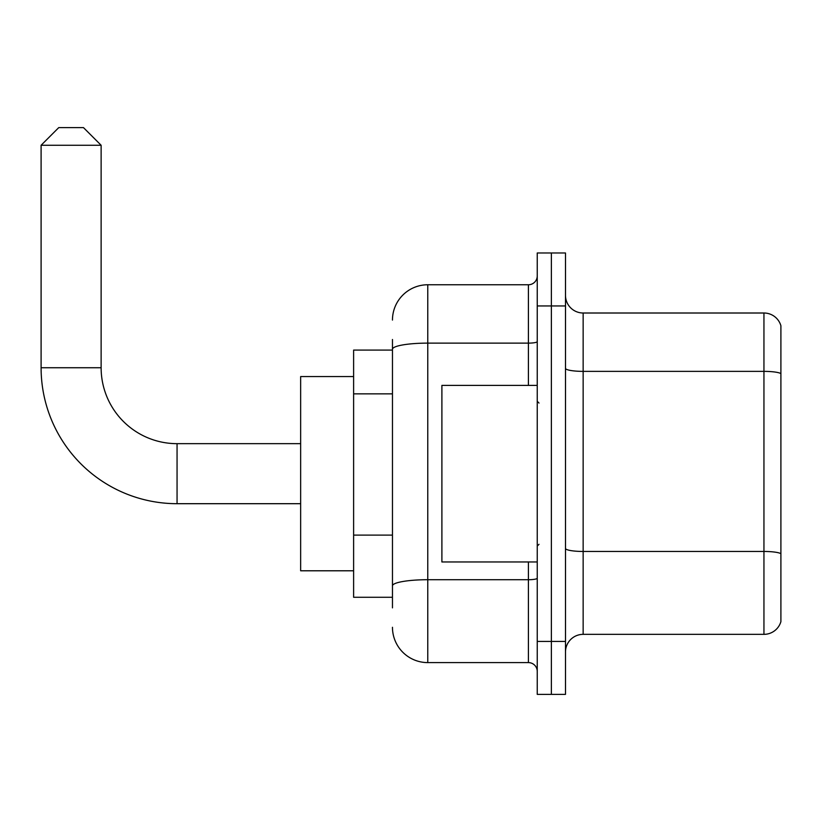 <?xml version="1.0" encoding="UTF-8"?>
<svg xmlns="http://www.w3.org/2000/svg" width="822" height="822" viewBox="0 0 822 822"><rect width="100%" height="100%" fill="white"/><g stroke="black" fill="none" stroke-linecap="round" stroke-linejoin="round"><path stroke-width="1.23" d="M392.464 383.268L392.464 339.496L392.464 350.09L353.614 350.09L353.614 597.275L392.464 597.275M392.464 607.869L392.464 339.496M537.239 641.417L537.239 694.385L551.367 694.385L551.367 641.417L551.367 694.385L565.495 694.385L565.495 641.417L551.367 641.417L551.367 305.948L551.367 641.417L537.239 641.417L537.239 305.948L551.367 305.948L551.367 252.981L551.367 305.948L565.495 305.948L565.495 641.417M565.495 305.948L565.495 252.981L537.239 252.981L537.239 305.948M392.464 320.066A35.315 35.315 0 0 1 427.769 284.761L427.769 662.604L528.412 662.604L528.412 561.96M427.769 284.761L528.412 284.761A8.826 8.826 0 0 0 537.239 275.925M392.464 591.974L392.464 545.705M537.239 671.43A8.826 8.826 0 0 0 528.412 662.604M427.769 662.604A35.315 35.315 0 0 1 392.464 627.289M565.495 652.01A17.652 17.652 0 0 1 583.147 634.348L763.946 634.348L763.946 313.007L583.147 313.007A17.652 17.652 0 0 1 565.495 295.355A17.652 17.652 0 0 0 583.147 313.007L583.147 634.348M780.9 325.718A17.652 17.652 0 0 0 763.946 313.007A17.652 17.652 0 0 1 780.9 325.718L780.9 621.638A17.652 17.652 0 0 1 763.946 634.348M565.495 368.307A17.652 3.062 0 0 0 583.147 371.369L763.946 371.369A17.652 3.062 180 0 1 780.9 373.578L780.9 553.668A17.652 3.062 180 0 0 763.946 551.459L583.147 551.459A17.652 3.062 0 0 1 565.495 548.397M300.647 503.691L177.059 503.691A135.959 135.959 0 0 1 41.1 367.742L41.1 145.268L58.752 127.616L83.474 127.616L101.127 145.268L41.1 145.268M177.059 503.691L177.059 443.664A75.922 75.922 0 0 1 101.127 367.742L101.127 145.268M353.614 376.568L300.647 376.568L300.647 570.787L353.614 570.787M537.239 385.395L441.897 385.395L441.897 561.96L537.239 561.96M392.464 393.861L353.614 393.861M392.464 535.112L353.614 535.112M537.239 578.185A8.826 1.531 0 0 1 528.412 579.716L427.769 579.716A35.315 6.134 180 0 0 392.464 585.85M392.464 349.247A35.315 6.134 180 0 1 427.769 343.123L528.412 343.123L528.412 284.761M528.412 385.395L528.412 343.123A8.826 1.531 0 0 0 537.239 341.582M41.1 367.742L101.127 367.742M300.647 443.664L177.059 443.664M539.006 403.057L537.239 401.29M539.006 544.308L537.239 546.075"/></g></svg>
